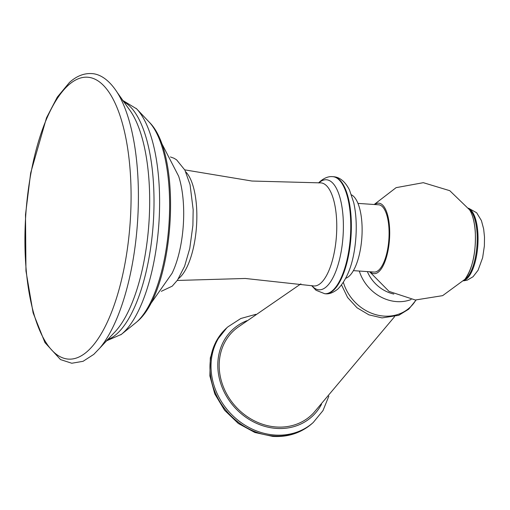 <?xml version="1.0" encoding="UTF-8"?>
<svg xmlns="http://www.w3.org/2000/svg" width="510" height="510" viewBox="0 0 510 510"><rect width="100%" height="100%" fill="white"/><g stroke="black" fill="none" stroke-linecap="round" stroke-linejoin="round"><path stroke-width="0.76" d="M149.615 305.299L172.042 273.341A65.841 24.397 -86.1 0 0 178.64 176.211L160.739 141.512M351.505 194.858A42.311 15.676 -86.1 0 1 362.075 233.127A42.311 15.676 -86.1 0 1 349.082 276.235A42.311 15.676 93.9 0 1 345.844 278.237M353.392 270.644L374.149 272.059A33.705 12.489 93.9 0 0 388.888 227.32A33.705 12.489 -86.1 0 0 378.713 204.803L357.963 203.394M374.793 204.542A35.33 13.094 -86.1 0 1 389.493 226.778A35.33 13.094 93.9 0 1 384.279 263.281A35.33 13.094 93.9 0 1 370.222 271.792M300.913 283.84L237.564 327.503A57.375 49.84 -131.7 0 0 223.259 386.574A57.375 49.84 -131.7 0 0 276.363 426.997A57.375 49.84 48.3 0 0 313.675 412.826L394.542 316.729M68.468 85.106A141.257 52.339 93.9 0 1 130.228 171.583A141.257 52.339 93.9 0 1 87.541 351.224A141.257 52.339 93.9 0 1 25.78 264.747A141.257 52.339 93.9 0 1 68.468 85.106M99.839 348.062L113.386 333.534A121.871 45.154 -86.1 0 0 148.933 222.985A121.871 45.154 -86.1 0 0 128.66 108.643L117.204 92.412A143.839 53.295 93.9 0 1 137.522 222.207A143.839 53.295 93.9 0 1 99.839 348.062L93.77 354.386L83.06 361.316L71.776 363.247L60.492 359.575L44.937 342.573L33.105 312.853L25.959 270.957L25.5 214.704L30.67 172.966L46.506 117.835L57.292 97.13L69.487 82.435C76.449 76.149 83.787 73.198 91.494 73.58C98.258 73.784 107.839 77.896 117.204 92.412M107.253 339.736A120.666 44.708 -86.1 0 0 116.816 333.91A120.666 44.708 -86.1 0 0 153.886 210.528A120.666 44.708 -86.1 0 0 123.42 101.662M106.016 341.056L121.335 334.388A119.423 44.249 93.9 0 0 122.795 333.151A119.423 44.249 -86.1 0 0 159.005 221.691A119.423 44.249 -86.1 0 0 136.648 108.866A119.423 44.249 -86.1 0 0 136.17 108.375M122.374 100.189L136.648 108.866L149.162 122.068A106.399 39.423 -86.1 0 1 169.078 222.589A106.399 39.423 -86.1 0 1 136.814 321.899A106.399 39.423 93.9 0 1 135.513 323.002L121.335 334.388A119.423 44.249 93.9 0 1 120.793 334.815M178.506 278.6A56.221 20.833 -86.1 0 0 179.52 277.759A56.221 20.833 -86.1 0 0 196.592 224.846A56.221 20.833 -86.1 0 0 185.748 171.87M184.76 169.862L251.921 181.031L320.07 182.86A51.663 19.144 93.9 0 1 336.766 225.375A51.663 19.144 93.9 0 1 320.841 283.088A51.663 19.144 93.9 0 1 313.076 285.868L245.304 278.473L177.25 280.455M318.858 182.911A55.15 20.432 93.9 0 1 318.948 182.835A55.15 20.432 93.9 0 1 343.058 216.591A55.15 20.432 93.9 0 1 326.394 286.728A55.15 20.432 93.9 0 1 311.878 285.657M318.572 182.924L320.082 181.458C324.449 177.837 328.65 176.237 332.698 176.658A58.669 21.739 93.9 0 1 350.772 226.108A58.669 21.739 93.9 0 1 332.686 290.458A58.669 21.739 93.9 0 1 324.749 293.728L315.996 290.254L311.597 285.606M325.335 293.766C329.097 294.283 333.304 292.683 337.951 288.966C348.247 278.186 354.24 260.788 355.929 236.787C356.726 224.298 355.993 212.925 353.736 202.661L349.49 190C345.149 181.503 339.749 177.066 333.285 176.696A58.669 21.739 93.9 0 1 351.358 226.147A58.669 21.739 93.9 0 1 333.272 290.496A58.669 21.739 93.9 0 1 325.335 293.766L324.749 293.728M469.646 209.903A38.964 14.439 93.9 0 1 475.199 231.31A38.964 14.439 93.9 0 1 464.929 279.301C472.674 268.292 476.123 252.342 475.275 231.438C474.568 222.067 472.693 214.882 469.646 209.903L449.775 190.689L423.306 182.682L396.104 187.654L374.193 204.497M393.835 294.053A34.291 29.784 -131.7 0 1 367.347 271.594M411.124 299.517L411.066 299.536A39.423 34.246 -131.7 0 1 396.761 301.614A39.423 34.246 -131.7 0 1 359.295 271.046M415.892 300.046A42.598 37 -131.7 0 1 384.075 316.104A42.598 37 -131.7 0 1 343.402 282.451M321.549 404.22A58.873 51.14 -131.7 0 1 276.465 428.413A58.873 51.14 -131.7 0 1 219.899 380.664A58.873 51.14 -131.7 0 1 247.006 320.656M312.165 423.44A64.088 55.673 -131.7 0 1 273.832 435.986A64.088 55.673 -131.7 0 1 215.52 393.28A64.088 55.673 -131.7 0 1 226.842 327.79L216.125 341.292L210.318 357.861L209.884 375.94L214.799 393.924L224.566 410.244L238.323 423.485L254.866 432.486L272.773 436.42C288.016 437.293 301.142 432.964 312.165 423.44L313.223 422.503A64.088 55.673 -131.7 0 1 274.89 435.043A64.088 55.673 -131.7 0 1 216.578 392.337A64.088 55.673 -131.7 0 1 227.9 326.853L240.822 318.501L255.899 314.319M464.451 279.862A36.503 13.528 -86.1 0 0 465.981 278.734A36.503 13.528 -86.1 0 0 477.124 243.213A36.503 13.528 -86.1 0 0 469.245 209.278M463.819 280.583A36.503 13.528 -86.1 0 0 466.809 278.791A36.503 13.528 -86.1 0 0 478.023 241.338A36.503 13.528 -86.1 0 0 468.715 208.482M135.513 323.002L137.088 321.663C174.63 290.917 183.294 154.964 149.162 122.068M161.313 291.312L172.227 286.161L177.499 280.098L184.588 266.29L189.771 248.427L192.895 225.426L193.169 209.744L190.064 184.684L184.9 170.13L176.6 159.834L173.974 158.24L170.442 156.952M333.285 176.696L332.698 176.658M341.572 285.039L347.597 297.502L357.038 307.785L368.915 314.842L382.041 317.909L398.724 315.333L408.752 309.149L416.071 300.058M226.842 327.79L227.9 326.853M313.223 422.503L322.983 410.614L328.854 396.111M369.629 271.747L389.06 291.401L415.338 300.007L442.648 295.647L464.929 279.301M463.59 280.831L467.243 280.149L473.044 276.745L478.068 270.249L482.626 257.773L484.379 245.903L484.5 237.035L483.665 229.016L481.414 220.581L476.64 212.759L468.524 208.201"/></g></svg>
